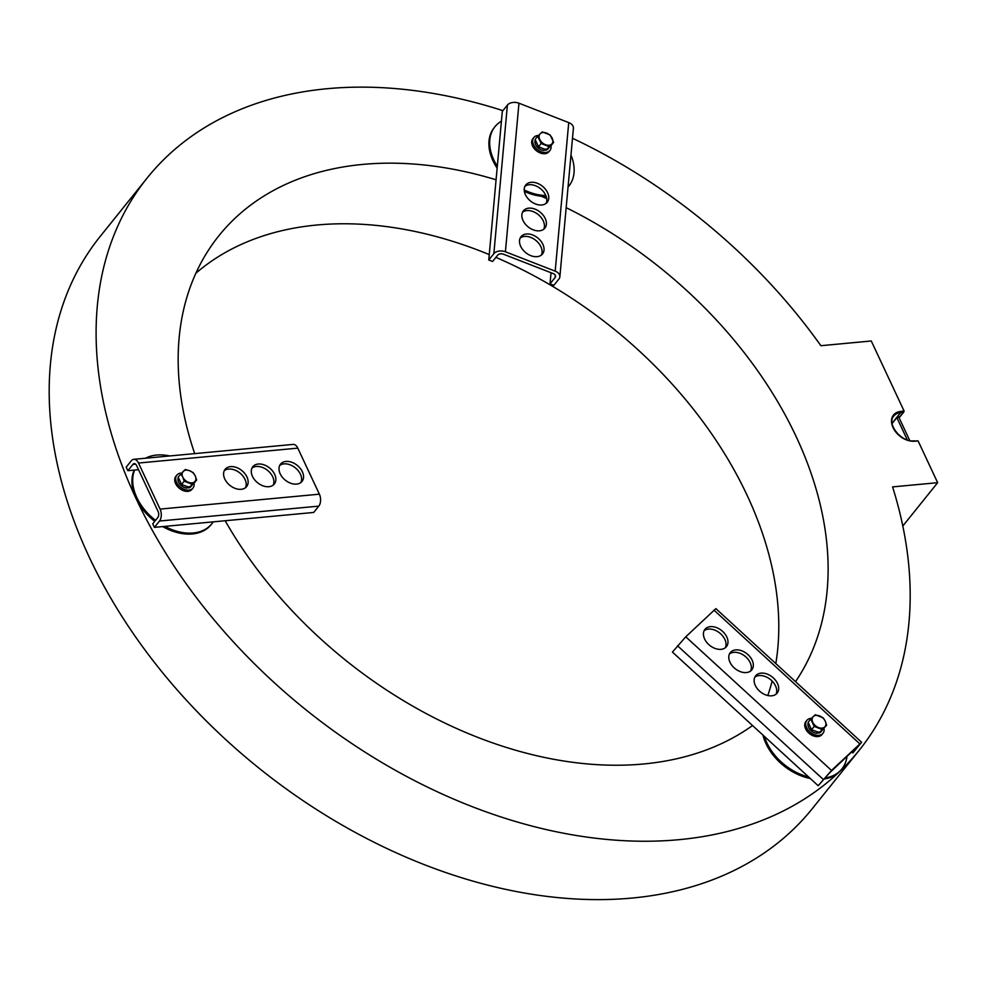 <?xml version="1.0" encoding="UTF-8"?>
<svg xmlns="http://www.w3.org/2000/svg" width="987" height="987" viewBox="0 0 987 987"><rect width="100%" height="100%" fill="white"/><g stroke="black" fill="none" stroke-linecap="round" stroke-linejoin="round"><path stroke-width="1.48" d="M225.159 520.741A364.672 251.488 38.8 0 0 752.538 725.544M795.522 681.659A364.672 251.488 38.8 0 0 796.225 436.76A364.672 251.488 38.8 0 0 566.168 207.665M767.8 695.527A361.97 249.625 38.8 0 0 772.13 681.055M775.819 663.597A361.97 249.625 38.8 0 0 747.122 495.338A361.97 249.625 38.8 0 0 495.893 257.373M502.926 110.655A456.771 315.001 38.8 0 0 147.125 178.03A456.771 315.001 38.8 0 0 136.058 498.558A456.771 315.001 38.8 0 0 491.07 813.609A456.771 315.001 38.8 0 0 859.159 750.342A456.771 315.001 38.8 0 0 892.581 486.899L937.65 482.68L902.809 526.022M147.125 178.03L100.205 236.411A456.771 315.001 38.8 0 0 89.138 556.927A456.771 315.001 38.8 0 0 444.15 871.977A456.771 315.001 38.8 0 0 812.239 808.723L859.159 750.342M896.356 418.069L899.897 416.613M899.49 417.131L903.364 412.307L900.625 412.64L895.949 418.463M892.088 423.226L900.6 412.64L900.662 411.443L904.092 411.036L903.364 412.307L904.092 411.048L871.274 340.984L820.876 345.709A456.771 315.001 38.8 0 0 572.497 138.254M914.418 440.942L916.479 441.078M937.65 482.68L918.12 440.967L916.713 440.794M489.256 254.584A361.97 249.625 38.8 0 0 195.858 273.263M546.712 198.584A364.672 251.488 38.8 0 0 541.295 196.24M496.079 179.782A364.672 251.488 38.8 0 0 215.067 240.692A364.672 251.488 38.8 0 0 194.698 453.625M918.083 440.967L914.604 441.201A18.099 12.486 -141.2 0 1 893.099 427.692A18.099 12.486 -141.2 0 1 900.662 411.443M913.876 440.979L914.604 441.201M907.312 439.931L896.912 417.723M909.78 440.584L898.836 417.217M524.196 189.973A47.401 32.682 38.8 0 0 545.823 195.512M568.043 187.036A47.401 32.682 38.8 0 0 568.857 186.087A47.401 32.682 38.8 0 0 570.967 155.008M524.344 191.379A47.401 32.682 38.8 0 0 546.193 196.487M568.043 187.098A47.401 32.682 38.8 0 0 568.068 187.061L568.857 186.087M501.421 121.167A47.401 32.682 38.8 0 0 494.968 126.694L494.179 127.668A47.401 32.682 38.8 0 0 497.14 168.172M494.968 126.694A47.401 32.682 38.8 0 0 497.312 166.272M164.854 526.392A47.401 32.682 38.8 0 0 211.872 523.715A47.401 32.682 38.8 0 0 213.217 521.864M162.67 526.589A47.401 32.682 38.8 0 0 163.731 527.181A47.401 32.682 38.8 0 0 211.095 524.677L211.872 523.715M134.244 470.096A47.401 32.682 38.8 0 0 154.749 521.321M169.813 455.957A47.401 32.682 38.8 0 0 145.459 458.239M134.614 470.059A47.401 32.682 38.8 0 0 155.539 520.346M764.382 736.401A47.401 32.682 38.8 0 0 794.523 771.439A47.401 32.682 38.8 0 0 808.624 776.979M824.922 778.003A47.401 32.682 38.8 0 0 841.886 768.947A47.401 32.682 38.8 0 0 846.982 756.412M762.976 735.118A47.401 32.682 38.8 0 0 793.745 772.414A47.401 32.682 38.8 0 0 810.265 778.484M824.145 778.977A47.401 32.682 38.8 0 0 841.109 769.922L841.886 768.947M776.547 693.775A13.793 9.512 -141.2 0 1 759.953 691.468A13.793 9.512 -141.2 0 1 755.66 675.836A13.793 9.512 -141.2 0 1 756.264 675.182A13.793 9.512 -141.2 0 1 772.858 677.477A13.793 9.512 -141.2 0 1 777.151 693.108A13.793 9.512 -141.2 0 1 776.547 693.775M751.193 670.531A13.793 9.512 -141.2 0 1 734.599 668.224A13.793 9.512 -141.2 0 1 730.306 652.592A13.793 9.512 -141.2 0 1 730.911 651.938A13.793 9.512 -141.2 0 1 747.517 654.233A13.793 9.512 -141.2 0 1 751.798 669.865A13.793 9.512 -141.2 0 1 751.193 670.531M725.852 647.287A13.793 9.512 -141.2 0 1 709.246 644.98A13.793 9.512 -141.2 0 1 704.965 629.348A13.793 9.512 -141.2 0 1 705.569 628.682A13.793 9.512 -141.2 0 1 722.163 630.989A13.793 9.512 -141.2 0 1 726.457 646.621A13.793 9.512 -141.2 0 1 725.852 647.287M704.126 630.681A13.793 9.512 -141.2 0 1 719.708 633A13.793 9.512 -141.2 0 1 725.334 647.719M729.479 653.925A13.793 9.512 -141.2 0 1 745.062 656.256A13.793 9.512 -141.2 0 1 750.675 670.963M818.186 785.738L672.431 652.086L685.768 636.8L715.883 608.634L861.639 742.286L831.523 770.452L818.186 785.738L829.561 772.883L857.765 746.209L852.891 752.908L851.769 751.884M861.639 742.286L852.891 752.908M754.821 677.168A13.793 9.512 -141.2 0 1 770.403 679.5A13.793 9.512 -141.2 0 1 776.029 694.219M537.422 183.311A13.793 9.512 -141.2 0 1 547.23 202.286A13.793 9.512 -141.2 0 1 535.546 203.988A13.793 9.512 -141.2 0 1 525.738 185.013A13.793 9.512 -141.2 0 1 537.422 183.311M524.899 186.346A13.793 9.512 -141.2 0 1 535.472 185.741A13.793 9.512 -141.2 0 1 546.107 203.384M535.065 209.145A13.793 9.512 -141.2 0 1 544.873 228.12A13.793 9.512 -141.2 0 1 533.19 229.823A13.793 9.512 -141.2 0 1 523.381 210.848A13.793 9.512 -141.2 0 1 535.065 209.145M522.542 212.18A13.793 9.512 -141.2 0 1 533.116 211.588A13.793 9.512 -141.2 0 1 543.751 229.218M532.709 234.992A13.793 9.512 -141.2 0 1 542.517 253.967A13.793 9.512 -141.2 0 1 530.833 255.658A13.793 9.512 -141.2 0 1 521.025 236.683A13.793 9.512 -141.2 0 1 532.709 234.992M520.186 238.015A13.793 9.512 -141.2 0 1 530.759 237.423A13.793 9.512 -141.2 0 1 541.394 255.065M550.018 283.837L553.855 285.329L558.938 279A8.624 5.675 -174.8 0 0 559.863 276.804A8.624 5.675 -174.8 0 0 555.188 271.154L505.406 251.784A8.624 5.675 -174.8 0 0 493.845 253.671L488.762 259.988L492.587 261.481L497.67 255.164A4.306 2.838 -174.8 0 1 503.456 254.214L553.226 273.596A4.306 2.838 -174.8 0 1 555.57 276.422A4.306 2.838 -174.8 0 1 555.101 277.52L550.018 283.837L551.03 272.733M505.406 251.784L518.965 103.216A8.624 5.675 5.2 0 0 507.392 105.103L502.309 111.42L488.762 259.988M518.965 103.216L568.734 122.585A8.624 5.675 5.2 0 1 573.41 128.236L559.863 276.804M224.789 479.003A13.793 9.512 -141.2 0 1 225.122 469.331A13.793 9.512 -141.2 0 1 236.238 467.419A13.793 9.512 -141.2 0 1 246.947 476.931A13.793 9.512 -141.2 0 1 246.614 486.603A13.793 9.512 -141.2 0 1 235.498 488.516A13.793 9.512 -141.2 0 1 224.789 479.003M224.283 470.663A13.793 9.512 -141.2 0 1 244.998 479.361A13.793 9.512 -141.2 0 1 245.492 487.701M252.487 476.413A13.793 9.512 -141.2 0 1 252.82 466.728A13.793 9.512 -141.2 0 1 263.936 464.815A13.793 9.512 -141.2 0 1 274.657 474.328A13.793 9.512 -141.2 0 1 274.324 484.012A13.793 9.512 -141.2 0 1 263.208 485.912A13.793 9.512 -141.2 0 1 252.487 476.413M251.993 468.06A13.793 9.512 -141.2 0 1 272.696 476.77A13.793 9.512 -141.2 0 1 273.202 485.11M280.197 473.809A13.793 9.512 -141.2 0 1 280.53 464.137A13.793 9.512 -141.2 0 1 291.646 462.224A13.793 9.512 -141.2 0 1 302.355 471.737A13.793 9.512 -141.2 0 1 302.022 481.409A13.793 9.512 -141.2 0 1 290.918 483.322A13.793 9.512 -141.2 0 1 280.197 473.809M279.703 465.469A13.793 9.512 -141.2 0 1 300.406 474.167A13.793 9.512 -141.2 0 1 300.899 482.52M154.404 527.366L159.487 521.037A8.624 5.083 -95.3 0 0 160.079 509.095L138.501 463.039A8.624 5.083 -95.3 0 0 133.788 459.325L293.09 444.409A8.624 5.083 84.7 0 1 297.803 448.135L319.381 494.179A8.624 5.083 84.7 0 1 318.789 506.134L313.706 512.45L154.404 527.366L152.738 523.826L157.821 517.496A4.306 2.542 -95.3 0 0 158.117 511.525L136.551 465.482A4.306 2.542 -95.3 0 0 134.195 463.619A4.306 2.542 -95.3 0 0 132.937 464.371L135.564 464.124M133.788 459.325A8.624 5.083 -95.3 0 0 131.271 460.818L126.188 467.147L127.854 470.688L132.937 464.371M138.525 469.689L127.854 470.688M181.448 473.081A10.339 7.131 38.8 0 0 176.833 475.129L175.859 476.351A10.339 7.131 38.8 0 0 175.612 483.605A10.339 7.131 38.8 0 0 183.644 490.736A10.339 7.131 38.8 0 0 191.984 489.305L192.958 488.084A10.339 7.131 38.8 0 0 193.995 483.272L189.516 487.516L181.559 484.42L184.187 481.162L192.144 484.259L194.71 481.73A7.76 5.354 -141.2 0 1 188.48 482.31A7.76 5.354 -141.2 0 1 182.768 477.091L184.187 481.162M176.833 475.129A10.339 7.131 38.8 0 0 176.587 482.384A10.339 7.131 38.8 0 0 184.631 489.527A10.339 7.131 38.8 0 0 192.958 488.084M538.433 135.453A10.339 7.131 38.8 0 0 533.819 137.501L532.844 138.723A10.339 7.131 38.8 0 0 532.585 145.977A10.339 7.131 38.8 0 0 540.629 153.108A10.339 7.131 38.8 0 0 548.957 151.677L549.944 150.468A10.339 7.131 38.8 0 0 550.98 145.657L553.633 142.362L550.178 134.997L542.221 131.9L537.718 136.169L541.16 143.534L549.117 146.631L553.633 142.362M533.819 137.501A10.339 7.131 38.8 0 0 533.572 144.768A10.339 7.131 38.8 0 0 541.604 151.899A10.339 7.131 38.8 0 0 549.944 150.468M811.462 718.314A10.339 7.131 38.8 0 0 806.848 720.362L805.873 721.583A10.339 7.131 38.8 0 0 805.626 728.838A10.339 7.131 38.8 0 0 813.658 735.969A10.339 7.131 38.8 0 0 821.998 734.538L822.973 733.316A10.339 7.131 38.8 0 0 824.009 728.505M806.848 720.362A10.339 7.131 38.8 0 0 806.601 727.616A10.339 7.131 38.8 0 0 814.633 734.76A10.339 7.131 38.8 0 0 822.973 733.316M191.194 485.937A7.847 5.404 38.8 0 0 192.181 485.061A7.847 5.404 38.8 0 0 192.354 484.827M182.101 473.871A7.847 5.404 38.8 0 0 181.102 474.278M179.387 479.781A7.847 5.404 38.8 0 0 180.288 481.693M184.507 485.567A7.847 5.404 38.8 0 0 186.568 486.369M192.181 485.061L191.009 486.529A7.847 5.404 38.8 0 1 188.665 487.936L189.109 486.591M178.302 477.461A7.847 5.404 38.8 0 0 179.918 484.259A7.847 5.404 38.8 0 0 187.123 488.084L187.468 486.554M548.167 148.309A7.847 5.404 38.8 0 0 549.167 147.433A7.847 5.404 38.8 0 0 549.34 147.199M539.087 136.243A7.847 5.404 38.8 0 0 538.088 136.65M536.373 142.153A7.847 5.404 38.8 0 0 537.261 144.065M541.493 147.939A7.847 5.404 38.8 0 0 543.553 148.741M549.167 147.433L547.995 148.901A7.847 5.404 38.8 0 1 545.651 150.308L546.095 148.975M535.287 139.846A7.847 5.404 38.8 0 0 536.903 146.631A7.847 5.404 38.8 0 0 544.108 150.456L544.454 148.926M821.209 731.17A7.847 5.404 38.8 0 0 822.196 730.294A7.847 5.404 38.8 0 0 822.368 730.059M822.961 728.677A7.847 5.404 38.8 0 0 823.072 727.9M812.116 719.104A7.847 5.404 38.8 0 0 811.117 719.511M809.402 725.013A7.847 5.404 38.8 0 0 810.302 726.925M814.522 730.799A7.847 5.404 38.8 0 0 816.582 731.601M822.196 730.294L821.024 731.762A7.847 5.404 38.8 0 1 818.679 733.168L819.124 731.823M821.9 729.319A7.847 5.404 38.8 0 0 821.813 728.122M808.316 722.694A7.847 5.404 38.8 0 0 809.932 729.492A7.847 5.404 38.8 0 0 817.137 733.316L817.483 731.786M189.516 487.516L192.144 484.259M180.732 473.797L182.768 477.091A7.76 5.354 -141.2 0 1 183.298 471.268A7.76 5.354 -141.2 0 1 189.529 470.688L185.235 469.528L178.116 477.054L181.559 484.42M181.077 474.253L182.213 473.168M193.193 472.625L189.529 470.688A7.76 5.354 38.8 0 1 195.241 475.919L193.193 472.625M195.241 475.919A7.76 5.354 -141.2 0 1 194.71 481.73L196.647 479.99L195.241 475.919M194.032 483.248L196.647 479.99M541.431 132.9L542.221 131.9M538.063 136.625L539.198 135.54M551.005 145.62L546.502 149.888L538.544 146.792L535.09 139.426L537.718 136.169M538.544 146.792L541.16 143.534M546.502 149.888L549.117 146.631M551.684 144.102A7.76 5.354 -141.2 0 1 545.453 144.694A7.76 5.354 -141.2 0 1 539.753 139.463A7.76 5.354 -141.2 0 1 540.284 133.652A7.76 5.354 -141.2 0 1 546.514 133.06A7.76 5.354 38.8 0 1 552.214 138.291A7.76 5.354 -141.2 0 1 551.684 144.102M815.25 714.761L810.746 719.029L814.189 726.395L822.146 729.492L826.662 725.223L825.255 721.152L823.207 717.857L815.25 714.761M811.092 719.486L812.227 718.4M826.662 725.223L819.531 732.749L811.573 729.652L808.131 722.287L810.746 719.029M811.573 729.652L814.189 726.395M819.531 732.749L822.146 729.492M813.313 716.5A7.76 5.354 -141.2 0 1 819.543 715.92A7.76 5.354 38.8 0 1 825.255 721.152A7.76 5.354 -141.2 0 1 824.725 726.963A7.76 5.354 -141.2 0 1 818.482 727.555A7.76 5.354 -141.2 0 1 812.782 722.324A7.76 5.354 -141.2 0 1 813.313 716.5M904.092 411.048L903.056 412.344M900.6 412.64A17.235 11.881 38.8 0 0 893.815 416.008C886.227 423.62 901.501 442.879 914.122 440.831M713.971 610.126L859.726 743.779M831.523 770.452L685.768 636.8M677.514 645.769L823.269 779.422M507.392 105.103L493.845 253.671M568.734 122.585L555.188 271.154M555.311 275.25L555.101 277.52M319.381 494.179L160.079 509.095M159.487 521.037L318.789 506.134M138.501 463.039L297.803 448.135M896.27 418.303L892.125 423.448M899.811 416.97L903.907 411.863"/></g></svg>
